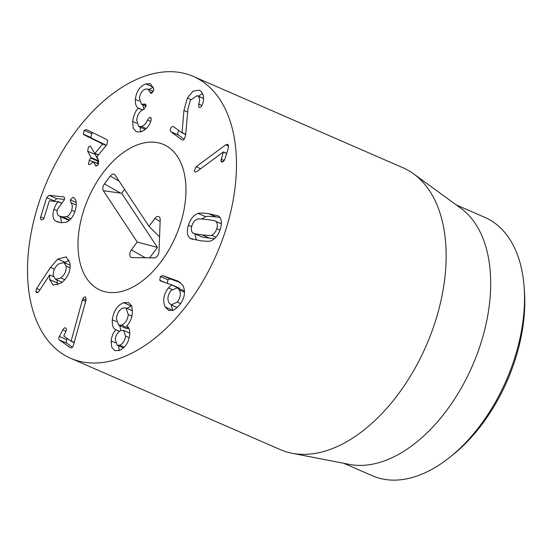 <?xml version="1.0" encoding="UTF-8"?>
<svg xmlns="http://www.w3.org/2000/svg" width="552" height="552" viewBox="0 0 552 552"><rect width="100%" height="100%" fill="white"/><g stroke="black" fill="none" stroke-linecap="round" stroke-linejoin="round"><path stroke-width="0.83" d="M60.81 277.932C64.798 274.675 66.564 270.728 66.095 266.085L63.928 262.517L58.602 263.953C54.614 267.196 52.861 271.115 53.33 275.696L55.531 279.34L60.81 277.932L64.881 279.705M66.095 266.085L70.069 267.81M57.76 259.095L66.157 256.866L69.952 263.18C70.925 270.687 68.069 277.29 61.389 282.983L53.151 285.142L49.625 279.54L49.666 274.937L39.254 290.945L38.081 292.312L36.563 292.677L35.832 291.497L36.667 288.454L50.487 267.423L57.76 259.095L65.267 262.366L64.674 262.842M36.667 288.454L39.944 289.883M49.777 274.986L53.53 276.614M57.008 279.988L57.718 285.06M69.138 260.192L65.267 262.366M55.586 221.083C52.771 218.951 52.219 215.018 53.937 209.298C55.255 205.496 56.725 203.012 58.346 201.853L49.645 200.762L49.245 201.149L44.25 217.371C43.636 219.13 42.766 219.979 41.635 219.903C40.537 219.737 40.227 218.764 40.703 216.984L46.672 197.623L49.121 195.311L63.239 196.843C64.494 197.043 64.867 198.009 64.37 199.734L57.712 208.946C56.663 212.223 56.994 214.507 58.712 215.791L62.369 216.901L66.495 216.729C68.855 215.791 70.573 213.638 71.65 210.271C72.685 206.724 72.409 204.178 70.835 202.639L70.311 199.907L72.905 197.319L73.664 197.65C76.493 199.589 77.011 203.929 75.196 210.657C73.243 216.798 70.159 220.683 65.957 222.311L60.596 222.684L55.586 221.083L58.395 222.304M72.905 197.319L73.644 197.644L72.905 197.319M70.311 199.907L76.183 202.467M70.835 202.639L76.259 204.999M69.586 220.144L67.04 219.558L59.526 216.28M64.17 197.25L63.77 196.981M64.453 199.431L56.635 198.582L54.075 201.245M41.635 219.903L41.234 219.799M58.388 201.715L61.541 203.088M58.346 201.853L61.417 203.191M53.937 209.298L57.27 210.754M60.554 216.729L61.596 222.767M87.664 151.193L88.382 147.032L90.452 146.101L94.64 153.297L95.047 153.249L102.672 144.003L84.118 134.86L83.435 134.212L84.159 130.334L86.526 129.63L105.874 139.09L107.723 140.581L106.84 144.7L96.91 156.74L98.677 160.88L97.959 165.041L95.875 165.952L93.226 161.646L91.128 163.751L89.072 164.717L88.479 164.11L89.293 160.225L91.08 157.617L87.664 151.193L95.179 154.47L98.594 160.887L97.021 163.233M92.895 132.749L91.673 133.612L90.949 137.482L91.625 138.131L106.322 145.321M83.435 134.212L90.949 137.482M84.118 134.86L91.625 138.131M102.624 143.913L106.198 145.473M102.672 144.003L106.156 145.521M94.64 153.297L98.539 154.767M94.868 153.463L95.179 154.47M89.293 160.225L92.784 161.743M98.622 163.999L92.819 161.695M95.116 165.2L96.835 165.952M132.632 121.426C133.756 114.844 135.682 110.441 138.407 108.22L138.421 108.082C136.192 107.088 135.164 104.183 135.35 99.36C136.309 91.522 139.78 86.353 145.749 83.869L150.427 83.78L153.663 88.755L153.718 90.128L151.593 93.274L150.813 93.274L147.998 89.072L145.362 89.134C142.002 90.487 140.029 93.529 139.442 98.249L141.436 104.252L145.404 104.093L146.107 106.122L143.541 109.551C139.69 111.097 137.42 114.616 136.717 120.108L138.759 126.553L141.512 126.511C144.286 125.428 146.273 123.268 147.467 120.039L149.606 117.41L150.517 117.424L151.262 119.377L151.006 120.681C149.33 126.022 146.004 129.727 141.029 131.811L136.309 131.838L133.218 128.202L132.632 121.426L136.744 123.213M149.606 117.41L151.11 118.066M147.467 120.039L150.73 121.461M141.512 126.511L146.239 128.575M144.093 104.231L146.059 105.087M149.944 91.915L152.276 92.929M145.749 83.869L153.263 87.14L149.081 89.541M135.35 99.36L139.477 101.161M138.421 108.082L142.651 109.924M142.795 104.845L143.989 109.4M138.407 108.22L142.499 110M140.049 127.112L140.877 131.859M183.919 110.462L187.328 98.042L193.09 91.135L199.286 90.238L200.417 90.859C203.929 94.454 204.537 99.091 202.232 104.783L201.756 105.798C200.852 107.385 199.914 107.868 198.934 107.254L198.734 104.128C200.093 100.367 199.79 97.656 197.823 96.007L197.161 95.627L190.357 100.202L187.908 109.02L185.734 134.212L184.651 138.49C183.85 139.932 182.947 140.38 181.918 139.835L170.906 131.769C170.037 130.99 170.016 129.803 170.837 128.202C171.713 126.629 172.638 126.132 173.611 126.712L182.056 132.894L183.919 110.462L187.645 112.084M197.823 96.007L203.543 98.497M198.734 104.128L201.908 105.508M202.556 93.398L198.472 96.2M182.125 132.763L185.72 134.329M182.056 132.894L185.707 134.481M178.924 130.603L178.351 131.473C177.523 133.073 177.544 134.26 178.413 135.04L184.154 139.242M225.754 144.81L227.721 144.286L228.528 145.611L227.886 149.813L224.871 159.066L223.229 161.681L221.669 162.053L220.931 160.887L223.367 151.931L196.836 171.596L194.994 172.079L194.249 170.83L196.112 166.78L225.754 144.81L228.569 146.038M223.367 151.931L226.72 153.394M223.387 152.048L226.686 153.49M221.117 159.218L224.202 160.563M220.931 160.887L223.036 161.805M226.913 152.794L226.334 153.221M196.112 166.78L200.659 168.76M200.383 236.208C200.279 236.684 203.315 237.312 209.484 238.091L214.555 238.636M221.359 223.822L215.846 221.414C215.929 220.938 212.906 220.31 206.772 219.537C200.59 218.799 197.402 218.661 197.202 219.13C194.794 220.048 193.041 222.228 191.944 225.678C190.888 229.08 191.199 231.502 192.869 232.937C192.772 233.413 195.801 234.041 201.97 234.821C208.118 235.552 211.299 235.69 211.506 235.221C213.928 234.29 215.673 232.123 216.75 228.721C217.826 225.271 217.522 222.835 215.846 221.414L221.366 223.739M192.869 232.937L200.976 236.546M200.135 240.686L190.337 238.429C187.128 236.021 186.486 231.626 188.418 225.244C190.502 218.833 193.759 214.9 198.182 213.445C198.706 212.872 202.184 212.948 208.615 213.672L218.378 215.922C221.593 218.316 222.228 222.725 220.282 229.156C218.212 235.518 214.963 239.437 210.533 240.907C209.995 241.479 206.531 241.41 200.135 240.686M219.903 217.46L216.122 216.943C209.691 216.218 206.213 216.142 205.689 216.715L201.673 218.992M194.856 233.882L196.326 240.161M82.393 299.991L82.862 298.722C83.766 297.142 84.697 296.596 85.657 297.1L86.084 299.95L73.216 345.938C72.271 347.698 71.256 348.257 70.159 347.615L59.437 339.991C58.567 339.28 58.546 338.1 59.374 336.458L62.824 329.923C63.853 328.109 64.832 327.481 65.757 328.04C66.613 328.744 66.571 330.034 65.64 331.918L63.77 336.03L71.07 341.219L82.393 299.991L85.684 301.42M71.16 341.046L74.451 342.481M71.07 341.219L74.396 342.668M67.454 338.652L66.882 339.728C66.061 341.371 66.081 342.55 66.951 343.268L72.395 347.139M119.736 345.221C123.061 343.661 125.007 340.612 125.587 336.065L123.579 330.427L121.074 330.448C117.728 332.028 115.775 335.092 115.223 339.646L117.238 345.228L119.736 345.221L124.262 347.187M125.587 336.065L129.216 337.645M128.271 314.564L126.008 307.975L123.117 307.995C119.322 309.686 117.079 313.246 116.396 318.67L118.645 325.176L121.557 325.149C125.38 323.451 127.615 319.925 128.271 314.564L131.914 316.151M121.557 325.149L128.885 328.343M118.645 325.176L126.16 328.447L128.94 328.461M118.535 345.793L119.26 350.513L114.712 350.603L111.711 347.146L111.111 340.936C111.787 336.092 113.36 332.394 115.83 329.827L119.501 331.283M116.451 321.637L112.297 319.829C112.021 325.3 113.201 328.585 115.837 329.689L115.83 329.689M119.729 325.645L120.888 330.524M115.83 329.827L119.377 331.373M111.111 340.936L115.437 342.82M112.297 319.829C113.484 311.093 117.252 305.387 123.6 302.696L128.699 302.62L131.825 306.201L132.452 312.86C131.728 318.483 129.844 322.837 126.794 325.901L126.781 326.039C128.933 327.005 129.913 329.827 129.72 334.505C128.844 342.316 125.359 347.65 119.253 350.52M123.6 302.696L131.107 305.974L126.946 308.382M131.666 305.808L131.107 305.974M177.302 302.089C180.476 297.832 181.146 293.781 179.31 289.952L177.157 287.785L171.003 290.566C167.808 294.816 167.118 298.853 168.933 302.682L171.099 304.856L177.302 302.089L180.697 303.572M179.31 289.952L184.499 292.208M160.625 280.989L159.721 280.223L160.418 276.511L162.64 275.607L177.992 281.127L182.926 285.46C185.817 291.987 184.575 298.694 179.207 305.58L173.77 310.155L168.629 310.424L165.207 306.967C162.495 300.647 163.571 294.292 168.429 287.896L171.762 284.846L160.384 280.913M171.762 284.846L179.276 288.116L178.82 288.51M171.727 285.039L179.234 288.31M168.429 287.896L172.017 289.462M165.207 306.967L172.873 310.507M171.23 304.911L172.714 310.238M180.421 282.555L170.154 278.877L167.925 279.781L167.235 283.493M162.64 275.607L170.154 278.877M48.583 177.806A153.697 92.281 113.5 0 1 193.372 76.452A153.697 92.281 113.5 0 1 216.598 254.217A153.697 92.281 113.5 0 1 70.608 358.269A153.697 92.281 113.5 0 1 48.583 177.806M175.087 237.795A79.412 47.679 113.5 0 1 100.278 290.166A79.412 47.679 113.5 0 1 88.279 198.32A79.412 47.679 113.5 0 1 163.709 144.562A79.412 47.679 113.5 0 1 175.087 237.795M449.783 457.304L452.771 454.917A135.764 81.517 -66.5 0 0 524.4 290.49L524.11 286.674A140.891 84.594 113.5 0 1 505.177 382.881A140.891 84.594 113.5 0 1 449.783 457.304A140.891 84.594 113.5 0 1 372.448 475.789L343.799 463.307M456.338 204.978L484.987 217.46A140.891 84.594 113.5 0 1 524.11 286.674M413.703 173.915L460.954 208.345A140.891 84.594 113.5 0 1 471.373 368.156A140.891 84.594 113.5 0 1 349.409 464.398L292.015 453.247A153.697 92.281 -66.5 0 0 425.068 348.25A153.697 92.281 -66.5 0 0 413.703 173.915A153.697 92.281 -66.5 0 0 403.043 167.794L193.372 76.452M70.608 358.269L280.278 449.604A153.697 92.281 -66.5 0 0 292.015 453.247M137.241 242.045L103.341 190.709A5.12 3.077 113.5 0 1 104.39 183.926L110.255 176.067A5.12 3.077 113.5 0 1 114.706 174.57A5.12 3.077 113.5 0 1 115.064 174.991L148.964 226.327L154.829 218.475A5.12 3.077 113.5 0 1 159.286 216.97A5.12 3.077 113.5 0 1 160.19 219.786L159.01 251.47A5.12 3.077 113.5 0 1 154.243 257.867L131.969 257.611A5.12 3.077 113.5 0 1 131.825 257.605A5.12 3.077 113.5 0 1 129.789 254.845A5.12 3.077 113.5 0 1 131.376 249.904L137.241 242.045L157.423 247.434L149.682 257.812M103.341 190.709L121.64 193.248L157.423 247.434M131.376 249.904L145.328 257.763M148.964 226.327L159.556 236.856M110.255 176.067L119.053 181.028M124.552 189.35L121.64 193.248M177.427 156.464A79.412 47.679 113.5 0 1 169.084 249.538A79.412 47.679 113.5 0 1 100.278 290.166A79.412 47.679 113.5 0 1 88.279 198.32A79.412 47.679 113.5 0 1 163.709 144.562A79.412 47.679 113.5 0 1 177.427 156.464M50.487 267.423L54.386 269.121M35.832 291.497L37.929 292.415M49.625 279.54L57.132 282.81M71.65 210.271L74.865 211.671M66.495 216.729L71.001 218.695M62.369 216.901L69.662 220.075M49.121 195.311L56.635 198.582M46.672 197.623L54.179 200.893M40.703 216.984L43.856 218.357M84.159 130.334L91.673 133.612M94.875 153.401L98.401 154.933M91.08 157.617L98.594 160.887M90.99 158.169L98.504 161.439M144.389 104.135L145.99 104.832M187.328 98.042L190.744 99.526M170.906 131.769L178.413 135.04M211.506 235.221L216.018 237.187M201.97 234.821L209.484 238.091M216.75 228.721L219.958 230.122M190.337 238.429L192.565 239.402M208.615 213.672L216.122 216.943M198.182 213.445L205.689 216.715M188.418 225.244L191.675 226.665M82.862 298.722L86.043 300.109M62.824 329.923L65.95 331.283M59.374 336.458L66.882 339.728M59.437 339.991L66.951 343.268M159.721 280.223L164.8 282.431M177.247 280.83L178.724 281.479M160.418 276.511L167.925 279.781M154.829 218.475L160.128 221.455M104.39 183.926L120.288 192.889M62.266 282.279L55.531 279.34M70.152 265.229L63.928 262.517M94.751 153.408L98.359 154.981M93.122 161.536L98.649 163.944M138.759 126.553L145.314 129.41M141.436 104.252L146.087 106.274M147.998 89.072L153.401 91.425M197.161 95.627L203.55 98.408M123.482 347.953L117.238 345.228M129.789 333.132L123.579 330.427M132.535 310.817L126.008 307.975M177.371 307.588L171.099 304.856M184.672 291.056L177.157 287.785"/></g></svg>
